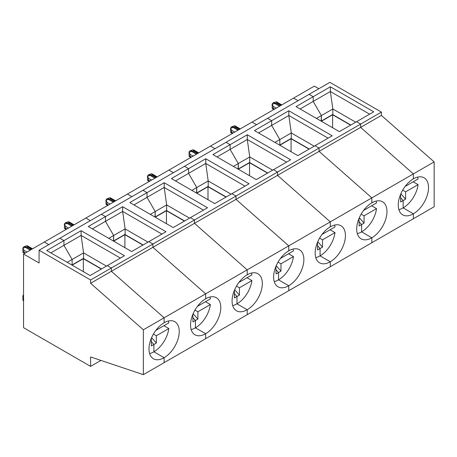 <?xml version="1.0" encoding="UTF-8"?>
<svg xmlns="http://www.w3.org/2000/svg" width="457" height="457" viewBox="0 0 457 457"><rect width="100%" height="100%" fill="white"/><g stroke="black" fill="none" stroke-linecap="round" stroke-linejoin="round"><path stroke-width="0.69" d="M357.328 233.636A21.393 12.35 120 0 0 361.613 231.876L361.613 224.558L361.613 231.876L371.832 237.777L371.832 242.736L413.379 218.749L413.379 213.79A21.393 12.35 120 0 0 427.358 194.939A21.393 12.35 120 0 0 424.073 177.796A21.393 12.35 120 0 0 413.379 178.853L413.379 173.894L360.63 127.389L360.63 124.087L356.54 121.722L373.717 111.811L330.371 86.784L330.371 91.509L332.827 108.977L332.827 114.404L321.38 121.014L321.38 115.587L313.199 101.42L313.199 96.701L309.109 94.342L267.568 118.323L271.658 120.688L288.83 110.771L288.83 115.495L291.28 132.958L279.833 139.574L279.833 145L279.833 139.574L271.658 125.407L279.833 139.574L274.925 142.401M288.83 110.771L332.17 135.792L314.999 145.709L319.089 148.068L319.089 151.376L371.832 197.881L434.15 161.904L381.401 115.398L381.401 112.091L319.089 148.068L314.999 145.709L297.827 155.626L254.48 130.599L271.658 120.688L267.568 118.323L39.079 250.242L39.079 262.992L23.541 254.018L44.312 242.027L48.808 244.621L44.312 242.027L85.853 218.04L90.355 220.64L85.853 218.04L127.4 194.059L131.896 196.653L127.4 194.059L168.941 170.073L173.437 172.666L168.941 170.073L210.483 146.086L214.984 148.685L210.483 146.086L252.03 122.105L256.526 124.698L252.03 122.105L293.571 98.118L298.073 100.711L293.571 98.118L314.342 86.122L318.843 88.721M281.82 104.904L276.371 101.768L273.126 102.791L275.937 103.231L272.201 104.179L273.126 102.791L275.937 103.231L280.324 105.767L275.937 103.231L276.753 102.762L281.141 105.293M398.87 209.649A21.393 12.35 120 0 0 403.154 207.889L413.379 213.79L403.154 207.889L403.154 200.572L405.61 199.155L405.61 191.837L402.68 190.146M400.515 194.562L400.703 201.988L403.154 200.572L400.703 197.772L403.154 200.572L403.154 207.889A21.393 12.35 120 0 0 418.086 184.634L405.61 191.837M405.119 186.456L413.179 181.8L418.086 184.634M400.858 193.739L405.61 199.155M405.61 186.17L418.086 178.967A21.393 12.35 120 0 0 417.664 177.093M381.401 115.398L360.63 127.389L413.379 173.894L413.379 178.853A21.393 12.35 120 0 0 399.401 197.71A21.393 12.35 120 0 0 402.68 214.853A21.393 12.35 120 0 0 413.379 213.79L413.379 218.749L434.15 206.758L434.15 161.904M316.473 118.42L332.827 108.977L355.723 122.196M369.622 114.17L330.377 91.509L313.199 101.42L313.199 96.701L330.371 86.784M350.816 125.029L332.622 114.524M381.401 112.091L329.88 82.346L309.109 94.342L313.199 96.701L296.027 106.618L339.368 131.639L356.54 121.722L360.63 124.087L360.63 127.389L319.089 151.376L319.089 148.068L277.542 172.055L277.542 175.362L330.291 221.868L371.832 197.881L371.832 202.839A21.393 12.35 120 0 0 357.86 221.691A21.393 12.35 120 0 0 361.139 238.84A21.393 12.35 120 0 0 371.832 237.777A21.393 12.35 120 0 0 385.811 218.926A21.393 12.35 120 0 0 382.532 201.777A21.393 12.35 120 0 0 371.832 202.839L371.832 197.881L319.089 151.376L277.542 175.362L277.542 172.055L236.001 196.042L236.001 199.343L288.75 245.849L330.291 221.868L330.291 226.826A21.393 12.35 120 0 0 316.313 245.677A21.393 12.35 120 0 0 319.592 262.821A21.393 12.35 120 0 0 330.291 261.764A21.393 12.35 120 0 0 344.27 242.907A21.393 12.35 120 0 0 340.991 225.764A21.393 12.35 120 0 0 330.291 226.826L330.291 221.868L277.542 175.362L236.001 199.343L236.001 196.042L194.459 220.023L194.459 223.33L247.203 269.836L288.75 245.849L288.75 250.807A21.393 12.35 120 0 0 274.771 269.664A21.393 12.35 120 0 0 278.05 286.807A21.393 12.35 120 0 0 288.75 285.751A21.393 12.35 120 0 0 302.723 266.894A21.393 12.35 120 0 0 299.444 249.751A21.393 12.35 120 0 0 288.75 250.807L288.75 245.849L236.001 199.343L194.459 223.33L194.459 220.023L152.912 244.009L152.912 247.317L205.661 293.822L247.203 269.836L247.203 274.794A21.393 12.35 120 0 0 233.224 293.645A21.393 12.35 120 0 0 236.509 310.794A21.393 12.35 120 0 0 247.203 309.732A21.393 12.35 120 0 0 261.181 290.88A21.393 12.35 120 0 0 257.902 273.732A21.393 12.35 120 0 0 247.203 274.794L247.203 269.836L194.459 223.33L152.912 247.317L152.912 244.009L111.371 267.996L111.371 271.298L164.114 317.804L205.661 293.822L205.661 298.781A21.393 12.35 120 0 0 191.683 317.632A21.393 12.35 120 0 0 194.962 334.775A21.393 12.35 120 0 0 205.661 333.719A21.393 12.35 120 0 0 219.64 314.862A21.393 12.35 120 0 0 216.355 297.718A21.393 12.35 120 0 0 205.661 298.781L205.661 293.822L152.912 247.317L90.6 283.294L90.6 279.987L39.079 250.242M276.594 101.888L276.753 102.762M350.61 125.149L332.622 114.758L321.38 121.254M332.622 114.758L332.622 127.743M272.109 103.905L272.201 108.458L273.126 108.223L274.6 109.069M272.201 108.458L273.92 109.463M276.234 108.126L273.126 106.332L272.201 104.179M309.275 149.016L291.08 138.511M309.069 149.131L291.08 138.745L279.833 145.235M314.182 146.183L291.28 132.958L291.28 138.391L279.627 145.12M288.83 115.49L271.658 125.407L271.658 120.688L271.658 125.407L258.571 132.958M291.08 138.745L291.08 151.73M328.08 138.157L288.83 115.495M235.212 126.743L234.395 127.217L238.783 129.748L234.395 127.217L230.659 128.16L231.585 126.778L234.395 127.217L231.585 126.778L234.829 125.755L235.212 126.743L239.599 129.28M400.703 194.671L400.395 194.848M361.139 214.133L364.063 215.824L376.539 208.62L371.632 205.787L363.578 210.443M358.968 218.549L359.156 225.975L361.613 224.558L359.156 221.759L361.613 224.558L364.063 223.142L364.063 215.824M359.316 217.726L364.063 223.142M376.122 201.08A21.393 12.35 120 0 1 376.539 202.954L364.063 210.157M315.781 257.622A21.393 12.35 120 0 0 320.071 255.863L320.071 248.545L320.071 255.863L330.291 261.764L330.291 266.722L371.832 242.736L371.832 237.777L361.613 231.876A21.393 12.35 120 0 0 376.539 208.62M321.174 121.134L321.38 115.587L313.199 101.42L300.112 108.977M230.568 127.891L230.659 132.439L231.585 132.204L233.059 133.056M230.659 132.439L232.379 133.45M234.692 132.113L231.585 130.319L230.659 128.16M267.728 172.997L249.533 162.492M267.528 173.117L249.533 162.732L238.291 169.221M286.539 162.144L247.288 139.482L249.739 156.945L249.739 162.378L238.291 168.987L238.291 163.555L238.086 169.101M272.635 170.164L249.739 156.945L238.291 163.555L230.111 149.393L238.291 163.555L233.384 166.388M247.288 139.476L230.111 149.393L230.111 144.669L247.288 134.758L247.288 139.476M247.288 134.758L290.629 159.779L273.457 169.696L277.542 172.055L273.457 169.696L256.28 179.607L212.939 154.586L230.111 144.669L226.021 142.31L230.111 144.669L230.111 149.393L217.029 156.945M249.533 162.732L249.533 175.717M193.665 150.73L192.848 151.204L197.235 153.735L192.848 151.204L189.118 152.147L190.038 150.759L192.848 151.204L190.038 150.759L193.282 149.742L193.665 150.73L198.052 153.261M359.156 218.657L358.854 218.834M319.592 238.12L322.522 239.811L334.998 232.607L330.091 229.774L322.031 234.424M317.426 242.53L317.615 249.962L320.071 248.545L317.615 245.746L320.071 248.545L322.522 247.128L322.522 239.811M317.775 241.707L322.522 247.128M334.575 225.067A21.393 12.35 120 0 1 334.998 226.94L322.522 234.144M274.24 281.603A21.393 12.35 120 0 0 278.524 279.844L278.524 272.526L278.524 279.844L288.75 285.751L288.75 290.703L330.291 266.722L330.291 261.764L320.071 255.863A21.393 12.35 120 0 0 334.998 232.607M189.027 151.878L189.118 156.425L190.038 156.191L191.512 157.042M189.118 156.425L190.837 157.431M193.145 156.094L190.038 154.3L189.118 152.147M226.186 196.984L207.992 186.479M225.981 197.104L207.992 186.713L196.744 193.208M244.992 186.125L205.747 163.463L208.198 180.932L208.198 186.359L196.744 192.968L196.744 187.541L196.544 193.088M231.093 194.151L208.198 180.932L196.744 187.541L188.57 173.374L196.744 187.541L191.837 190.375M205.741 163.463L188.57 173.374L188.57 168.656L205.741 158.739L205.741 163.463M205.741 158.739L249.082 183.765L231.91 193.677L236.001 196.042L231.91 193.677L214.739 203.594L171.398 178.573L188.57 168.656L184.479 166.297L188.57 168.656L188.57 173.374L175.482 180.932M207.992 186.713L207.992 199.698M152.124 174.717L151.307 175.185L155.694 177.722L151.307 175.185L147.571 176.134L148.496 174.745L151.307 175.185L148.496 174.745L151.741 173.723L152.124 174.717L156.511 177.247M317.615 242.638L317.307 242.816M278.05 262.101L280.981 263.792L293.451 256.588L288.55 253.755L280.489 258.411M275.879 266.517L276.074 273.943L278.524 272.526L276.074 269.727L278.524 272.526L280.981 271.11L280.981 263.792M276.228 265.694L280.981 271.11M293.034 249.048A21.393 12.35 120 0 1 293.451 250.927L280.981 258.125M232.693 305.59A21.393 12.35 120 0 0 236.983 303.831L236.983 296.513L236.983 303.831L247.203 309.732L247.203 314.69L288.75 290.703L288.75 285.751L278.524 279.844A21.393 12.35 120 0 0 293.451 256.588M147.48 175.859L147.571 180.412L148.496 180.178L149.97 181.023M147.571 180.412L149.29 181.418M151.604 180.081L148.496 178.287L147.571 176.134M184.645 220.971L166.445 210.466M184.439 221.085L166.445 210.7L155.203 217.189M203.451 210.111L164.2 187.45L166.651 204.919L166.651 210.346L155.203 216.955L155.203 211.528L154.997 217.075M189.552 218.138L166.651 204.919L155.203 211.528L147.023 197.361L155.203 211.528L150.296 214.362M164.2 187.444L147.023 197.361L147.023 192.643L164.2 182.726L164.2 187.444M164.2 182.726L207.541 207.746L190.369 217.663L194.459 220.023L190.369 217.663L173.192 227.58L129.851 202.554L147.023 192.643L142.938 190.278L147.023 192.643L147.023 197.361L133.941 204.913M166.445 210.7L166.445 223.684M110.583 198.698L109.76 199.172L114.147 201.708L109.76 199.172L106.03 200.115L106.955 198.732L109.76 199.172L106.955 198.732L110.194 197.71L110.583 198.698L114.97 201.234M276.074 266.625L275.765 266.802M236.503 286.088L239.434 287.779L251.91 280.575L247.003 277.742L238.942 282.397M234.338 290.503L234.527 297.93L236.983 296.513L234.527 293.714L236.983 296.513L239.434 295.096L239.434 287.779M234.687 289.681L239.434 295.096M251.493 273.035A21.393 12.35 120 0 1 251.91 274.908L239.434 282.112M191.152 329.577A21.393 12.35 120 0 0 195.436 327.818L195.436 320.5L195.436 327.818L205.661 333.719L205.661 338.677L247.203 314.69L247.203 309.732L236.983 303.831A21.393 12.35 120 0 0 251.91 280.575M105.938 199.846L106.03 204.393L106.955 204.159L108.423 205.01M106.03 204.393L107.749 205.404M110.063 204.068L106.955 202.274L106.03 200.115M143.098 244.952L124.904 234.447M142.892 245.072L124.904 234.687L113.662 241.176M148.005 242.119L125.109 228.9L113.662 235.509L105.481 221.348L105.481 216.624L122.653 206.713L166 231.733L148.822 241.65L152.912 244.009L148.822 241.65L131.65 251.561L88.31 226.541L105.481 216.624L101.391 214.264L105.481 216.624L105.481 221.348L122.659 211.437L125.109 228.9L125.109 234.332L113.662 240.942L113.662 235.509L113.456 241.056M92.4 228.9L105.481 221.348L113.662 235.509L108.755 238.343M122.653 211.431L122.653 206.713M124.904 234.687L124.904 247.671M161.904 234.098L122.659 211.437M69.036 222.685L68.219 223.159L72.606 225.689L68.219 223.159L64.483 224.101L65.408 222.719L68.219 223.159L65.408 222.719L68.653 221.696L69.036 222.685L73.423 225.221M234.527 290.612L234.224 290.789M194.962 310.075L197.892 311.765L210.369 304.562L205.461 301.729L197.401 306.379M192.797 314.485L192.985 321.917L195.436 320.5L192.985 317.701L195.436 320.5L197.892 319.083L197.892 311.765M193.14 313.668L197.892 319.083M209.946 297.021A21.393 12.35 120 0 1 210.369 298.895L197.892 306.099M151.25 338.471L151.438 345.898L153.895 344.481L153.895 351.799L164.114 357.705L164.114 362.658L205.661 338.677L205.661 333.719L195.436 327.818A21.393 12.35 120 0 0 210.369 304.562M64.391 223.833L64.483 228.38L65.408 228.146L66.882 228.997M64.483 228.38L66.202 229.385M68.516 228.049L65.408 226.255L64.483 224.101M101.557 268.939L83.363 258.433M101.351 269.059L83.363 258.668L72.115 265.163M120.362 258.079L81.112 235.424L83.562 252.887L83.562 258.314L71.909 265.043M106.464 266.105L83.562 252.887L72.115 259.496L72.115 264.929L72.115 259.496L67.208 262.329M81.112 230.694L124.453 255.72L90.109 275.548L46.763 250.527L63.94 240.611L59.85 238.251L63.94 240.611L81.112 230.694L81.112 235.418L63.94 245.329L72.115 259.496L63.94 245.329L50.853 252.887M63.94 240.611L63.94 245.329L63.94 240.611M83.363 258.668L83.363 271.652M26.974 252.036L23.867 250.242L22.941 248.088L26.677 247.14L23.867 246.7L27.112 245.677L27.494 246.671L31.881 249.202M22.941 248.088L23.867 246.7L26.677 247.14L31.065 249.676L26.677 247.14L27.494 246.671M192.985 314.593L192.677 314.77M153.421 334.056L156.345 335.746L168.822 328.543L163.914 325.71L155.86 330.365M149.61 353.558A21.393 12.35 120 0 0 153.895 351.799L153.895 344.481L151.438 341.682L153.895 344.481L156.345 343.064L156.345 335.746M151.598 337.649L156.345 343.064M168.405 321.003A21.393 12.35 120 0 1 168.822 322.882L156.345 330.08M100.94 360.419L90.6 366.388L90.6 356.946L143.344 374.654L164.114 362.658L164.114 357.705A21.393 12.35 120 0 0 178.093 338.848A21.393 12.35 120 0 0 174.814 321.705A21.393 12.35 120 0 0 164.114 322.762A21.393 12.35 120 0 0 150.142 341.619A21.393 12.35 120 0 0 153.421 358.762A21.393 12.35 120 0 0 164.114 357.705L153.895 351.799A21.393 12.35 120 0 0 168.822 328.543M90.6 279.987L111.371 267.996L107.281 265.631L111.371 267.996L111.371 271.298L164.114 317.804L164.114 322.762L164.114 317.804L143.344 329.8L90.6 283.294M23.541 297.661L22.85 295.788L23.541 294.879M22.85 295.788L22.941 300.335L23.867 300.1M22.85 247.814L22.941 252.367L23.867 252.133L25.341 252.978M22.941 300.335L23.541 300.695M23.541 254.018L23.541 327.675L90.6 366.388M143.344 374.654L143.344 329.8M151.438 338.58L151.136 338.757M23.541 296.039L22.941 296.056M22.941 252.367L24.661 253.372M273.126 106.332L273.126 108.223M275.12 103.705L279.507 106.235M231.585 130.319L231.585 132.204M233.573 127.692L237.96 130.222M190.038 154.3L190.038 156.191M192.031 151.673L196.419 154.209M148.496 178.287L148.496 180.178M150.49 175.659L154.877 178.19M106.955 202.274L106.955 204.159M108.943 199.646L113.33 202.177M65.408 226.255L65.408 228.146M67.402 223.627L71.789 226.164M25.855 247.614L30.242 250.15M23.867 250.242L23.867 252.133M240.273 128.885L235.052 125.869M198.732 152.872L193.505 149.856M157.191 176.859L151.964 173.843M115.644 200.84L110.423 197.824M74.103 224.827L68.876 221.811M32.556 248.814L27.334 245.797"/></g></svg>
